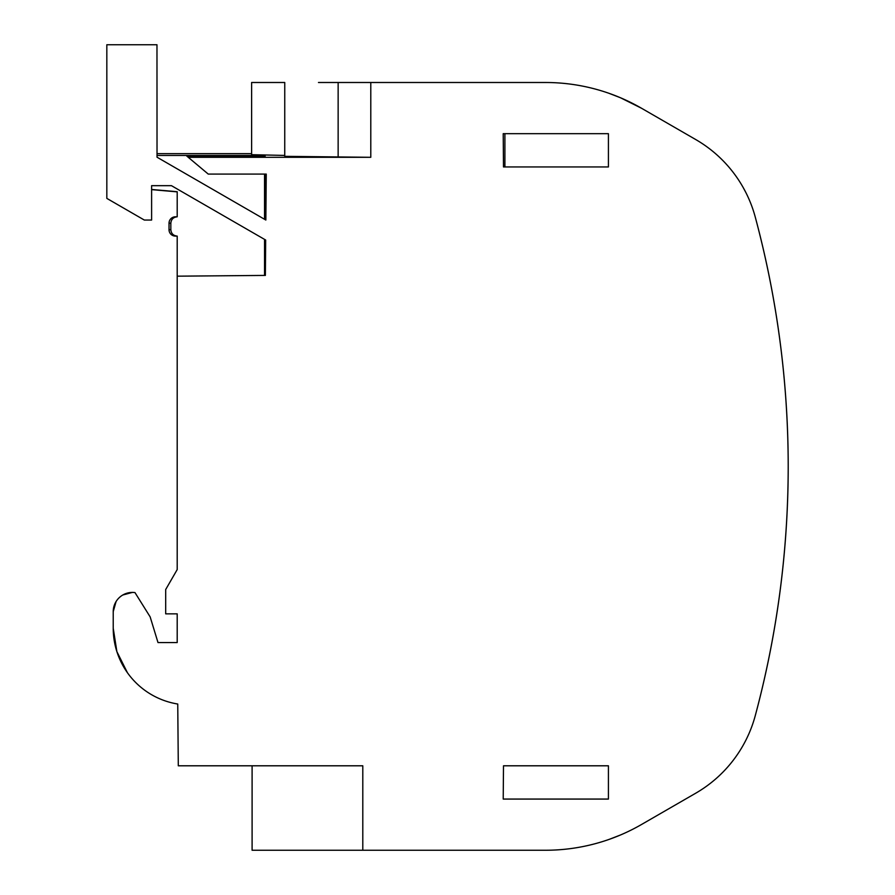 <?xml version="1.0" encoding="UTF-8"?>
<svg xmlns="http://www.w3.org/2000/svg" width="895" height="895" viewBox="0 0 895 895"><rect width="100%" height="100%" fill="white"/><g stroke="black" fill="none" stroke-linecap="round" stroke-linejoin="round"><path stroke-width="1.34" d="M158.001 642.565L177.199 642.565L158.001 642.565L150.159 616.89L134.966 592.579A19.198 19.198 0 0 0 113.229 611.609L113.229 628.245A76.78 76.78 0 0 0 177.747 704.029L178.295 765.796L362.799 765.796L362.799 850.25L545.48 850.25A191.933 191.933 0 0 0 641.458 824.53L695.683 793.227A127.963 127.963 0 0 0 755.268 715.653A959.686 959.686 0 0 0 755.268 217.105A127.963 127.963 0 0 0 695.683 139.519L641.458 108.217A191.933 191.933 0 0 0 545.48 82.497L370.787 82.497L370.787 157.307L284.744 156.334L284.755 82.497L251.618 82.497L251.618 154.69L284.755 155.428M318.463 82.497L370.787 82.497M545.48 82.497L504.903 82.497M177.199 642.565L177.199 613.847L165.687 613.847L165.687 589.537L177.199 569.589L177.199 276.175L265.367 275.414L265.67 240.039L171.448 185.668L151.613 185.668L151.613 220.058L144.341 220.058L106.829 198.388L106.829 44.75L156.972 44.75L157.028 157.207L265.849 220.036L266.251 174.077L208.244 174.077L188.252 157.307L370.787 157.307M608.421 765.796L608.421 799.067L503.214 799.067L503.493 765.796L608.421 765.796L503.493 765.796M503.493 166.951L608.421 166.951L608.421 133.679L503.214 133.679L503.493 166.951L504.903 166.951L504.903 133.679M608.421 166.951L504.903 166.951M695.683 139.519L641.458 108.217L620.492 97.756M609.126 93.36L620.559 97.79M170.833 223.202L170.833 229.702C171.213 233.584 173.328 235.709 177.199 236.101L175.42 236.101A6.399 6.399 -90 0 1 169.021 229.702L169.032 223.202A6.399 6.399 -90 0 1 175.42 216.803L177.199 216.803C173.328 217.194 171.213 219.32 170.833 223.202L169.032 223.202M177.199 191.866L151.613 189.628M106.829 153.66L106.829 170.05M251.618 153.649L157.028 153.66M157.028 155.462L264.54 155.462L265.166 156.088L186.798 156.088L188.252 157.307M362.799 850.25L252.099 850.25L252.099 765.796M545.48 850.25L499.086 850.25M609.159 839.387L620.559 834.957M745.859 192.537L743.297 187.737M177.199 236.101L177.199 276.175M755.268 715.653C777.14 634.085 788.115 551.085 788.204 466.653A959.686 959.686 0 0 0 788.204 466.094C788.115 381.662 777.14 298.661 755.268 217.105M641.458 824.53L695.683 793.227M151.613 189.471L177.199 191.709L177.199 216.803M264.54 155.462L264.54 156.088M264.54 174.077L264.54 219.286M264.54 239.39L264.54 275.414M265.144 219.633L265.144 174.077M265.144 275.414L265.144 239.737M127.448 672.76L116.876 651.616L113.229 628.245L113.229 611.609L116.093 601.507M132.415 592.412L122.749 595.018M754.574 718.126L753.993 720.072M753.993 212.674L754.586 214.677M338.142 157.14L338.142 82.497M170.833 229.702L169.021 229.702"/></g></svg>

